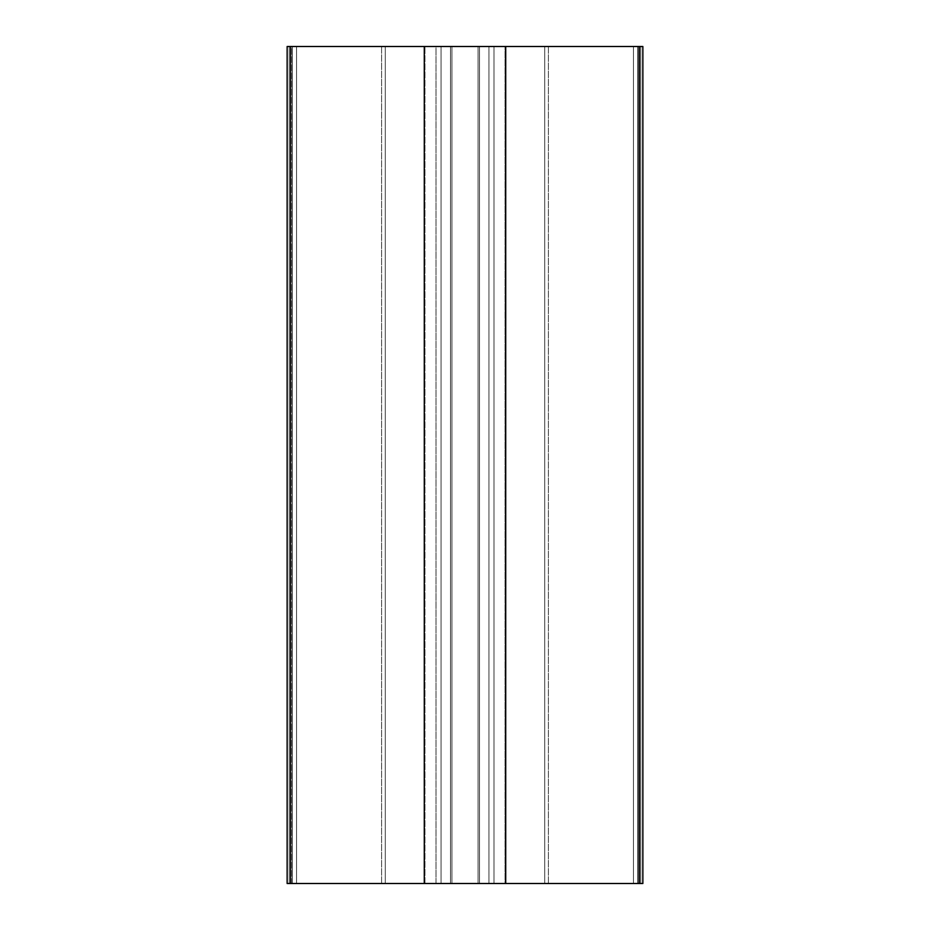 <?xml version="1.0" encoding="UTF-8"?>
<svg xmlns="http://www.w3.org/2000/svg" width="930" height="930" viewBox="0 0 930 930"><rect width="100%" height="100%" fill="white"/><g stroke="black" fill="none" stroke-linecap="round" stroke-linejoin="round"><path stroke-width="0.7" stroke-dasharray="4.65 3.49" d="M642.863 883.5L292.369 883.5L292.369 46.5L292.369 883.5L441.053 883.5L289.23 883.5L291.346 883.5L291.346 46.5L289.23 46.5L441.053 46.5L287.138 46.5L292.369 46.5L292.369 883.5L287.138 883.5L292.369 883.5L289.23 883.5L291.346 883.5L291.346 46.5L289.23 46.5L289.23 883.5L289.23 46.5L292.369 46.5L292.369 883.5L441.053 883.5L441.053 46.5L292.369 46.5L292.369 883.5L292.369 46.5L441.053 46.5L441.053 883.5L451.922 883.5L451.922 46.5L640.77 46.5L291.346 46.5L291.346 883.5L424.964 883.5L424.964 46.5L424.964 883.5L505.037 883.5L505.037 46.5L505.037 883.5L638.654 883.5L638.654 46.5L638.654 883.5L640.77 883.5L637.631 883.5L637.631 46.5L637.631 883.5L488.948 883.5L488.948 46.5L488.948 883.5L478.078 883.5L478.078 46.5L478.078 883.5L451.922 883.5L451.922 46.5L451.922 883.5L478.078 883.5L478.078 46.5L451.922 46.5L451.922 883.5L451.922 46.5L441.053 46.5L451.922 46.5L451.922 883.5L488.948 883.5L488.948 46.5L478.078 46.5L478.078 883.5L478.078 46.5L451.922 46.5L478.078 46.5L478.078 883.5L478.078 46.5L478.078 883.5L451.922 883.5L451.922 46.5L451.922 883.5L441.053 883.5L441.053 46.5L441.053 883.5L289.23 883.5L640.724 883.5L637.631 883.5L637.631 46.5L488.948 46.5L488.948 883.5L637.631 883.5L637.631 46.5L642.863 46.5M642.793 46.5L292.369 46.5L441.053 46.5L441.053 883.5L441.053 46.5L451.922 46.5L451.922 883.5L451.922 46.5L451.922 883.5L451.922 46.5L478.078 46.5L478.078 883.5L478.078 46.5L441.053 46.5L488.948 46.5L488.948 883.5L488.948 46.5L478.078 46.5L637.631 46.5L637.631 883.5L637.631 46.5L488.948 46.5L640.77 46.5L638.654 46.5L638.654 883.5L640.77 883.5L640.77 46.5L505.037 46.5L505.037 883.5L638.654 883.5L638.654 46.5L424.964 46.5L424.964 883.5L505.037 883.5L505.037 46.5L291.346 46.5L291.346 883.5L424.964 883.5L424.964 46.5L640.77 46.5L640.77 883.5L441.053 883.5L642.793 883.5M291.346 883.5L640.77 883.5L291.346 883.5M381.591 46.5L381.591 883.5L381.591 46.5L381.591 883.5L296.554 883.5L296.554 46.5L381.591 46.5L296.554 46.5L296.554 883.5L296.554 46.5L296.554 883.5L381.591 883.5L381.591 46.5L296.554 46.5L381.591 46.5M381.591 883.5L296.554 883.5L381.591 883.5M548.409 46.5L548.409 883.5L548.409 46.5L548.409 883.5L633.446 883.5L633.446 46.5L548.409 46.5L633.446 46.5L633.446 883.5L633.446 46.5L633.446 883.5L548.409 883.5L548.409 46.5L633.446 46.5L548.409 46.5M548.409 883.5L633.446 883.5L548.409 883.5M450.469 46.5L436.019 46.5L436.019 883.5L450.469 883.5L450.469 46.5L450.469 883.5L479.531 883.5L479.531 46.5L450.469 46.5L479.531 46.5L479.531 883.5L493.981 883.5L493.981 46.5L479.531 46.5L493.981 46.5L493.981 883.5L544.724 883.5L544.724 46.5L493.981 46.5L544.724 46.5L544.724 883.5L544.724 46.5L544.724 883.5L493.981 883.5L493.981 46.5L493.981 883.5L479.531 883.5L479.531 46.5L479.531 883.5L450.469 883.5L450.469 46.5L450.469 883.5L436.019 883.5L436.019 46.5L544.724 46.5L436.019 46.5L436.019 883.5L385.276 883.5L385.276 46.5L436.019 46.5L385.276 46.5L385.276 883.5L385.276 46.5L385.276 883.5L436.019 883.5L436.019 46.5L385.276 46.5L450.469 46.5M450.469 883.5L544.724 883.5L450.469 883.5M640.77 46.5L640.77 883.5M289.23 883.5L289.23 46.5"/><path stroke-width="1.4" d="M642.793 883.5L287.138 883.5L287.138 46.5L287.138 883.5L290.672 883.5L290.672 46.5L424.278 46.5L424.278 883.5L505.722 883.5L505.722 46.5L639.329 46.5L639.329 883.5L642.863 883.5L642.863 46.5L639.329 46.5L639.329 883.5L505.722 883.5L505.722 46.5L424.278 46.5L424.278 883.5L290.672 883.5L290.672 46.5L287.138 46.5L642.793 46.5"/></g></svg>
